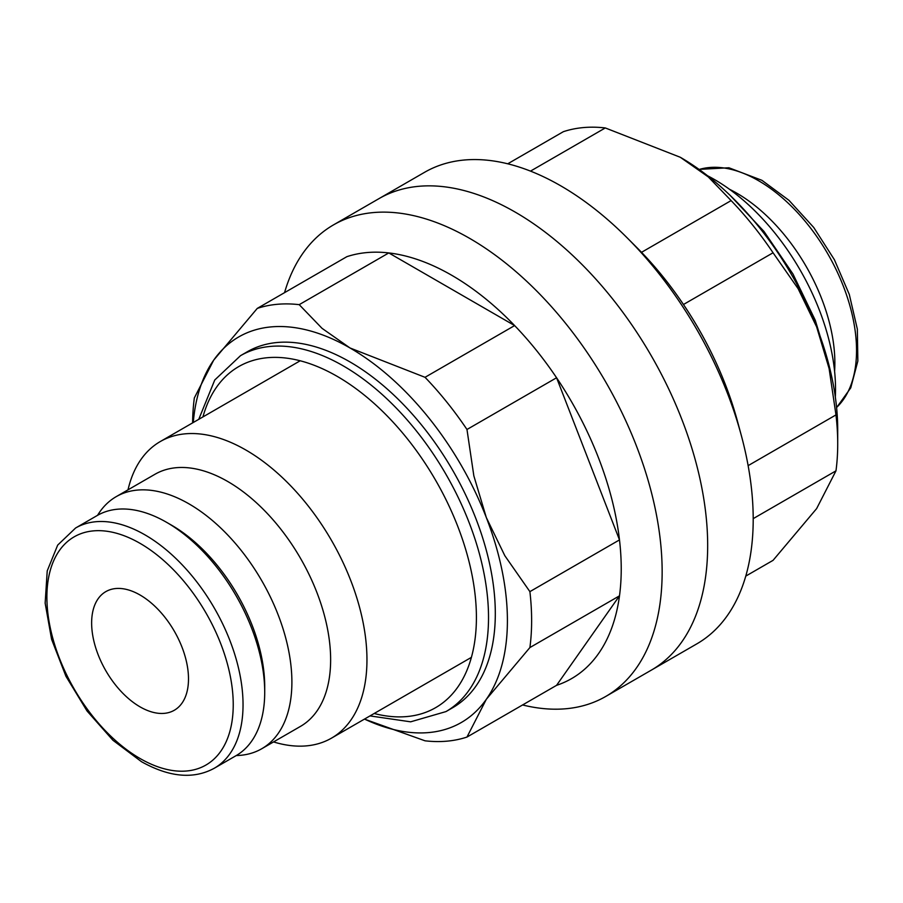 <?xml version="1.0" encoding="UTF-8"?>
<svg xmlns="http://www.w3.org/2000/svg" width="903" height="903" viewBox="0 0 903 903"><rect width="100%" height="100%" fill="white"/><g stroke="black" fill="none" stroke-linecap="round" stroke-linejoin="round"><path stroke-width="1.35" d="M707.557 175.758A171.231 98.856 60 0 1 835.535 389.216A171.231 98.856 60 0 1 835.331 397.072M97.569 515.32A145.541 84.035 60 0 1 116.205 496.65L154.955 474.278A145.541 84.035 60 0 1 267.107 513.276A145.541 84.035 60 0 1 330.633 659.743A145.541 84.035 60 0 1 300.496 726.373L261.746 748.745A145.541 84.035 60 0 1 236.259 755.551M128.012 489.832A171.231 98.856 60 0 1 160.271 441.556A171.231 98.856 60 0 1 292.222 487.428A171.231 98.856 60 0 1 366.957 659.743A171.231 98.856 60 0 1 331.503 738.135A171.231 98.856 60 0 1 273.553 741.927M116.205 496.65A145.541 84.035 60 0 1 228.357 535.648A145.541 84.035 60 0 1 291.895 682.115A145.541 84.035 60 0 1 261.746 748.745M729.5 189.28A138.701 80.074 60 0 1 834.869 363.04A138.701 80.074 60 0 1 834.598 371.314M214.316 768.227L235.988 755.709A138.701 80.074 -120 0 0 264.714 692.217L264.714 686.551A131.759 76.078 -120 0 0 171.547 525.185L166.637 522.352A138.701 80.074 -120 0 0 97.287 515.478L75.615 527.995A138.701 80.074 -120 0 1 144.965 534.858A138.701 80.074 -120 0 1 243.042 704.735A138.701 80.074 -120 0 1 214.316 768.227C193.671 779.481 169.403 777.302 141.5 761.703L112.943 740.279L87.027 710.977L65.964 676.324L51.595 639.324L45.15 603.159L47.227 570.865L57.679 545.107L75.615 527.995M140.067 595.021A68.493 39.54 60 0 1 184.81 655.375A68.493 39.54 60 0 1 174.313 710.255A68.493 39.54 60 0 1 140.067 706.868A68.493 39.54 60 0 1 95.323 646.503A68.493 39.54 60 0 1 105.82 591.623A68.493 39.54 60 0 1 140.067 595.021M837.713 443.881L837.713 429.907A222.601 128.519 -120 0 0 816.628 326.852L829.101 368.537L835.975 414.917A239.724 138.407 60 0 1 837.713 443.881A239.724 138.407 60 0 1 835.975 470.847L816.628 508.603L773.058 560.345L745.776 576.103M835.975 414.917L748.135 465.632M707.67 545.525A272.254 157.19 60 0 1 651.289 670.161A272.254 157.19 -120 0 0 707.67 545.525A272.254 157.19 -120 0 0 588.835 271.543A272.254 157.19 -120 0 0 379.034 198.604A272.254 157.19 60 0 1 588.835 271.543A272.254 157.19 60 0 1 707.67 545.525M333.512 224.881L424.557 172.315A272.254 157.19 60 0 1 627.167 237.85A272.254 157.19 60 0 1 741.363 435.652A272.254 157.19 60 0 1 753.204 519.236A272.254 157.19 60 0 1 696.811 643.873L605.766 696.439A272.254 157.19 -120 0 0 662.147 571.813A272.254 157.19 -120 0 0 543.313 297.821A272.254 157.19 -120 0 0 333.512 224.881A272.254 157.19 -120 0 0 284.547 292.651M627.167 237.85L637.134 247.851A239.724 138.407 60 0 1 641.525 252.321A239.724 138.407 60 0 1 683.458 304.503A239.724 138.407 60 0 1 737.683 422.006L741.363 435.652M816.628 326.852A222.601 128.519 -120 0 0 680.309 157.28L708.279 176.92L731.114 200.59A239.724 138.407 60 0 1 773.058 252.772L798.105 288.667L816.628 326.852M507.734 163.804L563.348 131.691A239.724 138.407 60 0 1 605.292 127.944L680.309 157.28M683.458 304.503L773.058 252.772M731.114 200.59L641.525 252.321M530.501 171.118L605.292 127.944M753.204 518.638L835.975 470.847M264.714 692.217A138.701 80.074 -120 0 0 166.637 522.352M529.892 647.564A239.724 138.407 -120 0 0 531.63 620.598A239.724 138.407 -120 0 0 529.892 591.634L504.845 555.74L486.322 517.554A222.601 128.519 60 0 1 507.407 620.598A222.601 128.519 60 0 1 486.322 699.306L529.892 647.564L619.492 595.833A239.724 138.407 -120 0 0 621.23 568.879A239.724 138.407 -120 0 0 619.492 539.904A239.724 138.407 -120 0 0 556.575 377.759A239.724 138.407 -120 0 0 514.631 325.577A239.724 138.407 -120 0 0 388.798 252.93A239.724 138.407 -120 0 0 346.865 256.678L257.265 308.408L213.695 360.15A222.601 128.519 60 0 1 350.014 347.971A222.601 128.519 60 0 1 486.322 517.554L473.849 475.87L466.975 429.489A239.724 138.407 -120 0 0 425.031 377.307L350.014 347.971L322.044 328.342L299.209 304.661A239.724 138.407 -120 0 0 257.265 308.408M247.275 351.775A205.478 118.632 60 0 1 405.616 406.824A205.478 118.632 60 0 1 495.307 613.611A205.478 118.632 60 0 1 452.753 707.67L445.969 711.587A205.478 118.632 -120 0 0 488.523 617.528A205.478 118.632 -120 0 0 343.23 365.873A205.478 118.632 -120 0 0 240.491 355.692L247.275 351.775M556.575 685.332L619.492 595.833A239.724 138.407 -120 0 1 556.575 685.332L466.975 737.062L486.322 699.306A222.601 128.519 60 0 1 364.507 719.081M425.031 377.307L514.631 325.577L388.798 252.93L299.209 304.661M529.892 591.634L619.492 539.904L556.575 377.759L466.975 429.489M522.589 704.961A272.254 157.19 -120 0 0 605.766 696.439M193.276 422.502A222.601 128.519 60 0 1 213.695 360.15L194.348 397.918A239.724 138.407 -120 0 0 192.621 422.875M364.44 719.115L425.031 740.81A239.724 138.407 -120 0 0 466.975 737.062M699.17 169.471A138.701 80.074 60 0 1 758.464 180.668A138.701 80.074 60 0 1 856.541 350.533A138.701 80.074 60 0 1 836.573 407.479M140.067 758.52A131.759 76.078 -120 0 0 233.234 704.735A131.759 76.078 -120 0 0 140.067 543.358A131.759 76.078 -120 0 0 46.888 597.154A131.759 76.078 -120 0 0 140.067 758.52M374.169 713.494A196.91 113.688 -120 0 0 476.412 617.528A196.91 113.688 -120 0 0 337.18 376.359A196.91 113.688 -120 0 0 202.938 416.915M699.046 169.392L728.902 167.766L761.929 180.318L788.962 200.319L813.738 227.477L834.383 259.692L849.305 294.457L857.342 329.121L857.85 361.031L850.761 387.85L836.596 407.625M331.503 738.135L471.411 657.361M730.256 195.499L764.006 231.473L792.958 273.993L815.296 320.328L829.575 367.544M160.271 441.556L300.18 360.782M369.982 715.91L410.639 721.824L445.969 711.587M198.762 419.331L214.767 379.982L240.491 355.692"/></g></svg>
